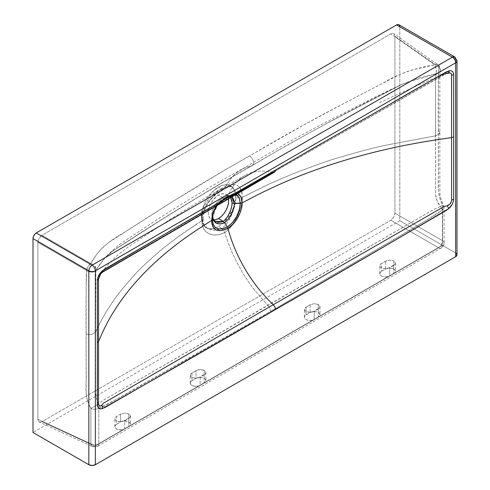 <?xml version="1.0" encoding="UTF-8"?>
<svg xmlns="http://www.w3.org/2000/svg" width="490" height="490" viewBox="0 0 490 490"><rect width="100%" height="100%" fill="white"/><g stroke="black" fill="none" stroke-linecap="round" stroke-linejoin="round"><path stroke-width="0.37" stroke-dasharray="2.45 1.84" d="M130.028 417.302L128.778 418.362L128.778 426.6A5.764 3.326 0 0 0 130.469 424.248A5.764 3.326 0 0 0 128.778 421.896L128.778 413.903L130.028 414.889L130.469 416.084L130.028 417.302L122.837 421.455L119.505 421.737L116.553 420.965L115.303 419.979L114.979 418.166L115.836 417.002L120.632 414.154L124.705 413.107L126.91 413.278L129.495 414.362L130.358 415.471L130.028 417.302M205.426 373.772L204.177 374.832L204.177 383.07A5.764 3.326 0 0 0 205.867 380.718A5.764 3.326 0 0 0 204.177 378.366L204.177 370.373L205.426 371.359L205.867 372.553L205.426 373.772L198.236 377.925L194.904 378.207L191.951 377.435L190.702 376.449L190.377 374.636L191.235 373.472L196.031 370.618L200.104 369.57L203.307 370.005L204.9 370.832L205.867 372.553L205.426 373.772M319.547 307.885L318.298 308.945L318.298 317.183A5.764 3.326 0 0 0 319.988 314.831A5.764 3.326 0 0 0 318.298 312.479L318.298 304.486L319.547 305.472L319.988 306.667L319.547 307.885L312.351 312.038L309.025 312.32L306.942 311.916L304.823 310.562L304.492 308.749L305.356 307.585L310.146 304.737L314.225 303.69L316.43 303.861L319.015 304.945L319.988 306.667L319.547 307.885M394.946 264.355L393.697 265.415L393.697 273.653A5.764 3.326 0 0 0 395.387 271.301A5.764 3.326 0 0 0 393.697 268.949L393.697 260.956L394.946 261.942L395.387 263.136L394.946 264.355L387.749 268.508L384.423 268.79L381.471 268.018L379.891 266.45L379.891 265.219L380.755 264.055L385.544 261.201L389.624 260.159L392.821 260.588L394.413 261.415L395.277 262.524L394.946 264.355M230.57 197.501L229.436 196.533L230.57 197.507M213.64 219.973L211.239 219.306L209.457 217.56L208.452 214.889L208.256 212.709L209.457 206.468L212.782 200.312L217.444 195.694L220.433 194.138L222.344 193.703L224.91 193.997L226.319 194.812L227.434 196.092L228.438 198.762A14.412 8.318 120 0 0 225.651 194.346A14.412 8.318 120 0 0 218.442 195.057L223.305 197.862L226.65 196.196L229.436 196.533M207.57 228.499L204.054 225.296L202.474 221.946L201.849 217.015L202.695 210.382L205.053 204.422L209.077 198.566L214.253 193.679L221.701 188.938L218.442 187.058A24.206 13.977 120 0 0 202.627 208.391A24.206 13.977 120 0 0 206.339 227.789A24.206 13.977 120 0 0 214.136 228.444A24.206 13.977 120 0 0 215.87 227.85A24.206 13.977 120 0 0 218.442 226.588L221.701 228.469L217.977 229.81L212.433 230.092L207.509 228.469L203.209 223.869L201.849 217.015C201.059 206.057 211.521 193.323 221.701 188.938L227.323 186.133L229.645 185.888L231.721 186.537L234.833 190.463L236.082 197.243L235.751 201.323L232.585 212.397L229.632 218.84L227.323 222.674L224.671 225.951L221.701 228.469L218.442 226.588A24.206 13.977 120 0 0 224.181 222.135A24.206 13.977 120 0 0 230.551 185.863A24.206 13.977 120 0 0 218.442 187.058L221.701 188.938L231.715 186.531L227.954 184.901L224.996 184.779L221.786 185.514L218.442 187.058L211.894 192.343L207.582 197.813L205.212 201.923L202.627 208.391L201.653 212.66L201.329 216.709L201.653 220.371L202.627 223.52L205.212 227.005L207.582 228.377L211.894 228.867L216.764 227.464L220.12 225.529L223.416 222.87L227.954 217.768L232.677 209.591L234.826 203.105L235.482 198.928L235.482 195.051L234.826 191.633L233.54 188.791L230.551 185.863M402.541 84.011L417.89 78.357L436.339 73.549L435.598 76.936L435.488 135.859L384.987 145.352C373.049 147.882 356.965 152.182 336.734 158.252C329.831 160.046 314.739 165.424 291.458 174.379L270.143 183.585L242.434 197.341L242.054 193.085L240.976 189.471L239.273 186.757L237.038 185.122L234.416 184.583L231.488 185.012L224.714 188.362L229.626 179.965L235.825 173.35L243.285 168.529L251.842 165.657L287.795 144.758L324.778 124.472L402.755 83.913L375.793 96.702L320.46 124.993L286.76 143.074L239.904 170.385M249.288 193.777L242.434 197.341L242.06 202.015L240.976 206.982L237.038 217.18L231.494 226.141L228.248 229.743L224.714 232.53L228.064 242.544L232.082 252.43L236.731 262.15L242.023 271.705C245.172 277.132 249.232 283.134 254.218 289.719L267.95 305.442L434.361 209.126L440.43 206.56L437.092 200.741L435.598 194.855L435.488 135.859L384.987 145.352C372.951 147.906 356.867 152.206 336.734 158.252C329.96 160.003 314.868 165.375 291.458 174.379L270.143 183.585L249.288 193.777M438.372 76.422L438.862 67.204L394.922 36.223L394.922 213.187L442.623 240.731A5.764 3.326 180 0 1 444.105 242.954A5.764 3.326 180 0 1 442.415 245.306L98.809 443.689L98.809 408.311L104.076 406.216L120.191 397.151L270.615 311.389L399.534 236.162L437.135 213.928L442.415 209.928L442.415 245.306L98.809 443.689A5.764 3.326 60 0 1 97.614 446.329A5.764 3.326 60 0 1 94.944 446.157L438.556 247.781L390.849 220.237L41.962 421.663L40.407 422.202L38.581 421.529L37.895 419.311L37.895 242.348L38.202 240.37L39.702 237.399L41.962 235.298L390.849 33.871L392.41 33.332L393.727 33.583L394.609 34.6L394.922 36.223L394.922 213.187L394.236 216.194L393.109 218.136L390.849 220.237L41.962 421.663L94.944 446.157A5.764 3.32 -65.2 0 1 92.316 446.568A5.764 3.32 -65.2 0 1 90.877 443.811L37.895 419.311L37.895 242.348L86.693 270.523L86.167 274.859L86.173 393.194L87.447 400.612L90.877 408.427L90.877 443.811L37.895 419.311L38.202 420.935L39.243 422.031L92.316 446.568L97.614 446.329A5.764 3.326 -120 0 0 98.809 443.689A5.764 3.326 180 0 1 90.877 443.811L91.256 445.459L92.163 446.488L93.455 446.733L94.76 446.274L438.556 247.781L390.849 220.237L393.727 217.199L394.922 213.187L442.623 240.731L442.623 205.353L439.604 197.586L438.397 190.102L438.372 76.642M195.841 224.634L202.015 220.672L202.878 213.395L204.52 208.575L207.05 203.797L210.363 199.393L216.28 193.789L224.714 188.362L226.999 183.946L231.55 177.564L235.825 173.35L243.285 168.529L251.842 165.657L215.612 186.433L163.133 218.663L111.934 251.56L104.842 257.948L99.127 265.084L95.893 270.106L95.697 271.215L95.526 332.134C99.727 322.72 105.209 313 111.965 302.979C116.357 296.076 123.811 286.791 134.315 275.117C137.28 271.27 146.59 262.554 162.251 248.975L178.189 236.67L202.015 220.672L202.388 224.922L203.564 228.603L205.69 231.556L208.611 233.583L212.237 234.704L216.28 234.924L220.494 234.214L224.714 232.53L228.064 242.544L232.082 252.43L236.731 262.15L242.023 271.705C245.172 277.132 249.232 283.134 254.218 289.719L267.95 305.442L102.796 400.551L98.453 403.999L96.536 398.278L95.624 392.68L95.526 332.134C99.733 322.708 105.215 312.988 111.965 302.979C116.4 296.021 123.847 286.736 134.315 275.117C137.218 271.325 146.528 262.615 162.251 248.975L178.189 236.67L195.841 224.634M399.809 220.708L33.002 432.486L399.809 220.708L455.645 252.944L399.809 220.708L399.809 26.815L399.809 220.708M456.221 253.348L455.645 252.944L455.645 59.051L399.809 26.815L399.748 26.117M120.632 421.896L123.578 420.984L127.908 421.48L130.028 422.974L130.358 424.897L129.495 426.098L124.705 428.952L121.753 429.865L117.429 429.369L115.836 428.45L114.979 427.249L114.979 425.951L115.836 424.75L120.632 421.896L120.632 414.154L124.705 413.107L128.778 413.903L128.778 421.896A5.764 3.326 0 0 0 120.632 421.896L116.553 424.248L116.553 416.506L120.632 414.154L120.632 421.896M191.951 380.718L196.9 377.949L201.231 377.453L204.9 378.868L205.867 380.718L205.426 381.992L200.104 385.422L197.151 386.334L192.827 385.838L190.702 384.344L190.377 382.421L191.951 380.718L191.951 372.976L197.899 369.883L200.104 369.57L204.177 370.373L204.177 378.366A5.764 3.326 0 0 0 196.031 378.366L196.031 370.618L196.031 378.366L191.951 380.718A5.764 3.326 0 0 0 190.267 383.07A5.764 3.326 0 0 0 193.826 386.145A5.764 3.326 0 0 0 200.104 385.422L200.104 377.184L196.031 378.231L191.951 377.435L190.702 376.449L190.267 375.254L190.702 374.035L191.951 372.976L191.951 380.718M310.146 312.479L313.098 311.567L316.43 311.756L318.298 312.479L319.547 313.557L319.872 315.48L318.298 317.183L313.349 319.952L311.273 320.448L306.942 319.952L305.356 319.033L304.492 317.832L304.492 316.534L305.356 315.333L310.146 312.479L310.146 304.737L314.225 303.69L318.298 304.486L318.298 312.479A5.764 3.326 0 0 0 310.146 312.479L306.072 314.831A5.764 3.326 0 0 0 304.382 317.183A5.764 3.326 0 0 0 307.941 320.258A5.764 3.326 0 0 0 314.225 319.535L314.225 311.303L310.146 312.344L306.072 311.548L304.823 310.562L304.382 309.368L304.823 308.149L306.072 307.089L306.072 314.831L306.072 307.089L310.146 304.737L310.146 312.479M381.471 271.301L386.42 268.532L389.624 267.975L393.697 268.949L394.946 270.027L395.387 271.301L394.413 273.151L389.624 276.005L385.544 276.979L382.341 276.421L380.222 274.927L379.891 273.004L381.471 271.301A5.764 3.326 0 0 0 379.781 273.653A5.764 3.326 0 0 0 383.339 276.728A5.764 3.326 0 0 0 389.624 276.005L389.624 267.767L385.544 268.814L382.341 268.379L380.222 267.032L379.781 265.837L380.222 264.618L381.471 263.559L381.471 271.301L381.471 263.559L387.412 260.466L389.624 260.159L392.821 260.588L393.697 260.956L393.697 268.949A5.764 3.326 0 0 0 385.544 268.949L385.544 261.201L385.544 268.949L381.471 271.301M237.871 193.636L235.678 193.195L233.871 193.428L228.077 195.914A99.213 57.281 60 0 1 271.429 171.953L273.291 172.296L444.32 74.394M444.522 74.308L429.081 80.287L378.899 102.876M216.69 205.543L221.039 200.833L228.077 195.914A99.213 57.281 60 0 1 245.392 175.212A99.213 57.281 60 0 1 271.429 171.953L273.291 172.296L274.896 171.849M230.686 196.894L103.359 271.258M103.317 271.295L101.914 272.587L103.402 271.221L273.291 172.296L446.17 73.623M101.375 273.144L100.242 274.535M231.684 186.512L233.436 188.044L234.82 190.439L235.751 193.568L236.082 197.243L239.224 198.021L242.434 197.341C241.203 184.228 235.298 181.233 224.714 188.362L224.095 189.115C229.571 185.808 229.253 186.659 230.355 186.304L231.721 186.537M215.067 221.511L212.611 218.84L212.005 216.948L211.858 213.573L212.611 209.8L215.067 204.832L216.825 202.615L219.955 199.859L223.305 197.862L218.442 195.057A14.412 8.318 120 0 0 209.034 207.76A14.412 8.318 120 0 0 211.239 219.306A14.412 8.318 120 0 0 213.53 219.967M399.258 25.039L398.854 24.708A4.612 2.664 120 0 1 399.809 26.815L455.645 59.051L454.689 56.944M251.842 165.657L253.379 164.273L253.477 161.443L252.099 158.239L249.765 155.863C220.408 172.278 191.945 189.244 164.371 206.768L123.137 233.105C107.996 241.288 97.204 251.407 90.766 263.473A5.764 4.379 29.4 0 1 95.893 270.106L105.326 257.428L111.922 251.572C156.629 221.86 203.264 193.219 251.842 165.657L252.767 165.191L251.842 165.657C299.537 137.641 349.082 110.746 400.471 84.978L402.847 83.876L436.339 73.549A5.764 1.574 -99.9 0 0 434.789 64.852L413.462 69.598L406.841 71.656L399.117 74.774L349.248 100.609L304.278 124.668L227.881 168.26L174.783 200.239L109.062 242.213L103.494 246.739L99.733 250.672L96.401 254.806L90.766 263.473L41.962 235.298L390.849 33.871L434.789 64.852A5.764 3.32 -54.8 0 1 437.901 64.717A5.764 3.32 -54.8 0 1 438.862 67.204L394.922 36.223L394.609 34.6L393.727 33.583L392.41 33.332L390.849 33.871L434.789 64.852C414.822 68.085 397.69 74.088 383.401 82.859L337.929 106.569C307.677 122.439 278.289 138.866 249.765 155.863L252.099 158.239L253.477 161.443L253.379 164.273L252.46 165.412C286.05 145.463 320.766 126.236 356.61 107.727L402.762 83.913M213.046 212.44L216.059 205.488L220.022 201.071L222.319 199.381L230.361 195.204L235.831 194.463L232.223 194.518L224.647 198.064L229.853 195.443M226.545 196.937L229.933 196.172L231.727 196.839L226.79 196.821L224.647 198.064L223.667 198.04L229.455 196.539L225.651 194.346M211.631 219.532L215.043 221.498L211.809 214.761L212.648 216.023L212.721 214.547L212.44 217.56L217.327 205.175L227.366 196.907L220.304 201.825L216.666 206.106L214.767 209.42M212.703 214.767L213.04 212.44M213.401 212.813L212.917 214.534M212.752 215.349L212.446 217.474M237.509 193.489L227.942 196.27L227.366 196.907M227.709 196.662L218.552 203.252L212.47 214.197M212.648 216.023L211.809 214.761C212.372 207.203 216.206 201.568 223.305 197.862L224.647 198.064L216.556 204.777L212.721 214.571M223.514 189.354L224.224 189.024L223.514 189.354L221.701 188.938L223.514 189.354L224.714 188.362C213.303 193.323 201.016 208.048 202.015 220.672L203.203 218.889L201.849 217.015L203.203 218.889L202.015 220.672C201.016 233.154 213.303 238.532 224.714 232.53C234.189 226.503 242.317 209.273 242.434 197.341L239.224 198.021L236.082 197.243C235.647 207.497 229.737 222.877 221.701 228.469L223.514 230.153L224.714 232.53L223.514 230.153L221.701 228.469L214.222 230.22L206.339 227.789M274.933 307.077L275.496 309.527M456.999 60.938L455.645 59.051L455.645 252.944A4.612 2.664 0 0 1 456.999 254.831M439.861 75.57L440.192 70.738C440.645 68.263 439.879 66.26 437.901 64.717L393.727 33.583M442.623 240.731A5.764 3.669 -60 0 1 438.556 247.781L440.896 245.723L442.58 241.711L442.623 205.353A5.764 3.326 180 0 1 444.105 207.576A5.764 3.326 180 0 1 442.415 209.928L442.415 245.306A5.764 3.326 60 0 1 441.221 247.946A5.764 3.326 60 0 1 438.556 247.781A5.764 3.326 -120 0 0 441.221 247.946A5.764 3.326 -120 0 0 442.415 245.306A5.764 3.326 0 0 0 444.105 242.954A5.764 3.326 0 0 0 442.623 240.731M436.412 72.606L436.339 73.549L438.691 72.747L440.063 71.148L440.265 70.168L438.611 65.623L437.754 64.625L436.78 64.349L434.789 64.852L436.118 69.078L436.412 72.606M438.25 65.041L437.754 64.625M440.063 71.148L440.265 70.168M38.202 240.37L37.895 242.348L86.693 270.523A5.764 2.971 -60 0 1 90.766 263.473L41.962 235.298L39.084 238.336L38.202 240.37M435.488 135.859L439.555 133.592L439.653 131.908L438.317 130.413C438.072 109.056 438.25 87.986 438.862 67.204A5.764 4.067 -166.9 0 1 440.185 70.768A5.764 4.067 -166.9 0 1 436.339 73.549L435.598 76.936L435.598 194.855C435.978 198.799 437.588 202.701 440.43 206.56L442.623 205.353C435.567 190.947 439.322 179.518 438.329 167.121L438.317 130.413L439.793 132.637L439.555 133.592L435.488 135.859M86.816 269.586L86.693 270.523L87.826 271.252L91.893 272.158L95.262 270.915L96.016 269.132L94.876 266.088L93.057 264.441L90.766 263.473L87.98 266.566L86.816 269.586M39.084 421.951L40.407 422.202L41.962 421.663L94.944 446.157A5.764 3.326 -120 0 0 97.614 446.329L441.221 247.946C443.07 246.801 444.032 245.135 444.105 242.954L444.105 207.576A5.764 3.326 0 0 0 442.623 205.353L440.43 206.56L442.415 209.928A5.764 3.326 0 0 0 444.105 207.576L443.468 204.949C441.141 200.196 439.94 195.804 439.867 191.774L439.861 76.066M95.526 332.134L95.893 270.106A5.764 3.987 -165.7 0 1 86.693 270.523C86.02 291.336 85.817 312.418 86.087 333.764L88.684 334.541L91.599 334.48L95.526 332.134L91.599 334.48L88.684 334.541L86.087 333.764L86.105 370.318C87.287 382.721 82.908 393.917 90.877 408.427L98.453 403.999C96.585 399.558 95.63 395.277 95.593 391.155L95.526 332.134M92.163 446.488L92.769 446.715M90.877 443.811A5.764 3.326 0 0 0 98.809 443.689L98.809 408.311A5.764 3.326 180 0 1 90.877 408.427L90.877 443.811M267.95 305.442L269.88 308.271L270.615 311.389L356.561 261.446C385.152 244.112 413.977 228.793 442.415 209.928A5.764 2.242 -132.6 0 0 440.43 206.56L434.361 209.126L102.796 400.551L98.453 403.999L90.877 408.427A5.764 3.326 0 0 0 98.809 408.311L98.943 406.167L98.453 403.999A5.764 4.141 76.8 0 1 98.809 408.311C127.216 394.346 156.071 376.369 184.657 360.695L270.615 311.389L269.88 308.271L267.95 305.442M393.697 265.415L389.624 267.767L389.624 276.005L393.697 273.653L393.697 265.415M318.298 308.945L314.225 311.303L314.225 319.535L318.298 317.183L318.298 308.945M204.177 374.832L200.104 377.184L200.104 385.422L204.177 383.07L204.177 374.832M124.705 428.952L124.705 420.714L120.632 421.761L116.553 420.965L115.303 419.979L114.868 418.785L115.303 417.566L116.553 416.506L116.553 424.248A5.764 3.326 0 0 0 114.868 426.6A5.764 3.326 0 0 0 118.421 429.675A5.764 3.326 0 0 0 124.705 428.952L128.778 426.6L128.778 418.362L124.705 420.714L124.705 428.952M130.469 416.084L130.469 424.248M205.867 372.553L205.867 380.718M319.988 306.667L319.988 314.831M395.387 263.136L395.387 271.301M241.846 169.264L224.396 178.868C196.625 194.683 170.71 210.553 146.645 226.478L126.696 239.641C120.742 243.279 113.668 249.153 105.485 257.262L112.449 251.327C157.321 221.578 203.975 192.956 252.405 165.449M245.257 175.285L227.911 184.828C201.384 199.914 176.59 215.055 153.523 230.251L130.524 245.398C117.576 254.255 107.573 263.834 100.53 274.143M230.361 195.204L227.525 196.821M227.409 196.888L221.578 200.722L217.401 205.132M229.455 196.545C229.222 196.11 228.352 196.196 226.833 196.802M203.203 218.895C203.871 212.109 203.209 212.807 207.313 204.41C207.864 202.934 210.137 200.153 214.118 196.061L223.93 189.214M207.509 228.463C204.698 227.25 203.258 224.059 203.203 218.889M379.781 273.653L379.781 265.837M304.382 317.183L304.382 309.368M190.267 383.07L190.267 375.254M114.868 426.6L114.868 418.785"/><path stroke-width="0.73" d="M231.39 196.631L232.634 197.654L234 200.428L234.361 204.103L233.804 207.827L231.396 214.259L228.303 219.183L224.647 222.748L227.366 227.042L232.223 222.858L236.431 216.899L239.31 209.971L240.333 203.301L234.373 203.479L232.186 202.989L230.57 197.507L231.99 200.802L231.99 205.408L230.57 210.608L228.12 215.686L225.878 218.957L223.305 221.394L218.442 218.589A14.412 8.318 120 0 0 228.432 198.744L228.585 202.125L227.856 205.892L226.319 209.745L224.108 213.34L221.4 216.378L218.442 218.589L215.49 219.79L213.53 219.967A14.412 8.318 120 0 0 218.442 218.589L223.305 221.394L218.871 222.436L215.043 221.498C213.615 219.857 212.985 220.831 212.654 215.937L212.654 215.918M399.748 26.117L399.258 25.039L398.364 24.524L396.551 24.935L36.266 232.94L396.551 24.935L452.386 57.171L92.102 265.182L36.266 232.94L35.017 233.951L33.553 236.18L33.002 238.587L33.002 432.486L33.002 238.587L88.837 270.829L88.837 464.722L33.002 432.486L88.837 464.722L92.102 465.5L95.36 464.722L455.645 256.711L456.999 254.831L456.221 253.348M446.108 73.647L450.108 72.894L451.045 73.42L451.572 74.523L451.572 137.592L438.838 139.478A440.051 254.059 0 0 0 253.918 196.741L242.115 202.878L241.833 199.687L241.013 196.986L239.671 194.928L237.509 193.489L240.915 196.778L242.115 202.878L241.27 209.15L239.665 213.903L236.805 219.324L233.24 223.918L227.942 228.346L228.077 228.861A99.213 57.281 -120 0 0 271.429 302.875L273.291 304.688L444.295 206.4L447.131 205.818L449.759 204.214L451.333 201.727L451.609 199.871L451.572 137.592L438.838 139.478A440.051 254.059 0 0 0 253.918 196.741L242.115 202.878L240.333 203.301L239.31 197.856L237.577 195.449L235.831 194.463L239.145 197.507L240.333 203.301C239.439 213.469 235.114 221.382 227.366 227.042L224.647 222.748L220.022 223.967L216.059 223.115L213.493 220.341L212.648 216.023L212.348 219.465L213.175 224.432L215.349 227.464L216.66 228.303L219.012 228.983L221.67 228.953L227.366 227.042L228.077 228.861A99.213 57.281 -120 0 0 271.429 302.875L273.291 304.688L103.402 403.215L101.914 405.126L100.236 406.057L98.858 405.273L98.527 403.797L98.527 341.42L101.797 334.07A440.051 254.059 180 0 1 200.98 227.305L211.607 220.488L212.746 213.297L214.259 209.585L216.69 205.543M444.994 74.198L447.878 73.047A4.612 3.424 -98.4 0 0 449.477 70.732L445.931 72.097L319.002 144.887L167.243 232.695L104.989 268.943L102.288 270.903L98.888 275.129L97.798 277.665L97.332 280.452L97.332 404.801L98.27 407.796L99.617 408.691L101.338 408.825L104.983 407.49L318.806 284.531L446.016 210.596L448.718 208.636L452.154 204.355L453.232 201.782L453.673 199.014L453.666 74.443L453.287 72.642L452.38 71.387L451.063 70.756L449.477 70.732C420.524 85.75 391.486 103.684 362.502 119.879L275.509 170.006C217.762 203.117 160.022 236.75 102.288 270.903C99.409 273.457 97.761 276.55 97.345 280.164L97.345 405.089C97.749 408.225 99.403 409.407 102.288 408.642A4.612 3.265 -104.9 0 0 101.914 405.126C100.089 406.712 98.962 406.265 98.527 403.797A4.612 2.805 177.1 0 1 97.345 405.089A4.612 2.805 -2.9 0 0 98.527 403.797L98.527 341.42L101.797 334.07A440.051 254.059 180 0 1 200.98 227.305L211.607 220.488L211.888 223.685L212.746 226.405L214.253 228.554L216.311 230L218.889 230.661L221.786 230.527L227.942 228.346C235.231 224.31 242.329 211.999 242.115 202.878L234.373 203.479L231.727 196.839M95.36 464.722L95.36 270.829L455.645 62.818L455.645 256.711L95.36 464.722L95.36 270.829A4.612 2.664 180 0 1 88.837 270.829L88.837 464.722A4.612 2.664 0 0 0 95.36 464.722M100.811 273.788L99.225 276.311L98.527 279.086L100.591 274.063L101.914 272.587A4.612 1.88 -131.6 0 0 102.092 272.464L274.547 172.119L273.291 172.296L230.686 196.894M103.359 271.258L103.053 271.521M100.579 274.082L102.092 272.464A4.612 1.88 -131.6 0 0 102.288 270.903A4.612 1.88 48.4 0 1 102.092 272.464A4.612 1.88 48.4 0 1 101.914 272.587L101.375 273.144M98.527 279.086L98.527 341.42L97.32 342.639L98.527 341.42L98.527 279.086A4.612 2.505 -177.3 0 1 97.345 280.164A4.612 2.505 2.7 0 0 98.527 279.086M213.646 220.378L213.358 220.041M212.446 217.474L212.66 215.398M214.767 209.42L213.401 212.813M212.917 214.534L212.752 215.367M212.47 214.197L211.607 220.488L212.348 219.465L211.607 220.488C212.531 230.423 217.977 233.038 227.942 228.346L227.366 227.042C218.185 231.157 213.175 228.628 212.348 219.465L212.734 215.471L213.934 211.362L217.401 205.132M232.186 202.989C231.513 210.486 228.548 216.617 223.305 221.394L224.647 222.748C230.416 217.848 233.657 211.423 234.373 203.479L232.186 202.989M212.648 216.023C213.254 223.207 217.248 225.449 224.647 222.748L223.305 221.394L215.043 221.498M222.178 228.787L222.65 229.179L222.178 228.787M275.496 309.527L274.89 306.985L273.291 304.688L103.402 403.215L101.914 405.126A4.612 3.265 75.1 0 1 102.288 408.642C160.016 376.136 217.75 343.098 275.496 309.527C333.243 276.421 390.983 242.789 448.718 208.636A4.612 1.88 -131.6 0 0 447.131 205.818L444.295 206.4L273.291 304.688L274.933 307.077M447.131 205.818A4.612 1.88 48.4 0 1 448.718 208.636C451.639 206.039 453.287 202.909 453.666 199.258A4.612 2.554 -178 0 1 451.609 199.871C451.419 202.756 449.924 204.74 447.131 205.818M451.572 137.592L451.609 199.871A4.612 2.554 2 0 0 453.666 199.258L453.685 136.894L451.572 137.592L453.685 136.894L453.666 74.443A4.612 2.805 177.1 0 1 451.615 75.233L451.572 137.592M274.896 171.849L275.509 170.006L274.896 171.849M451.615 75.233A4.612 2.805 -2.9 0 0 453.666 74.443C453.348 71.62 451.952 70.382 449.477 70.732A4.612 3.424 81.6 0 1 447.878 73.047C450.243 72.379 451.486 73.108 451.615 75.233M92.102 265.182L36.266 232.94A4.612 2.664 120 0 0 33.002 238.587L88.837 270.829A4.612 2.664 -60 0 1 92.102 265.182C90.117 266.548 89.033 268.428 88.837 270.829C91.011 271.858 93.186 271.858 95.36 270.829C95.17 268.428 94.08 266.548 92.102 265.182A4.612 2.664 60 0 1 95.36 270.829L455.645 62.818A4.612 2.664 -120 0 0 452.386 57.171L92.102 265.182M454.689 56.944L398.854 24.708A4.612 2.664 120 0 0 396.551 24.935L452.386 57.171A4.612 2.664 -60 0 1 454.689 56.944A4.612 2.664 -60 0 1 455.645 59.051A4.612 2.664 180 0 1 456.999 60.938A4.612 2.664 180 0 1 455.645 62.818L456.999 60.938L454.689 56.944L452.386 57.171C454.365 58.537 455.455 60.417 455.645 62.818L455.645 256.711A4.612 2.664 0 0 0 456.999 254.831L456.999 60.938M439.861 76.066L439.861 75.57"/></g></svg>
